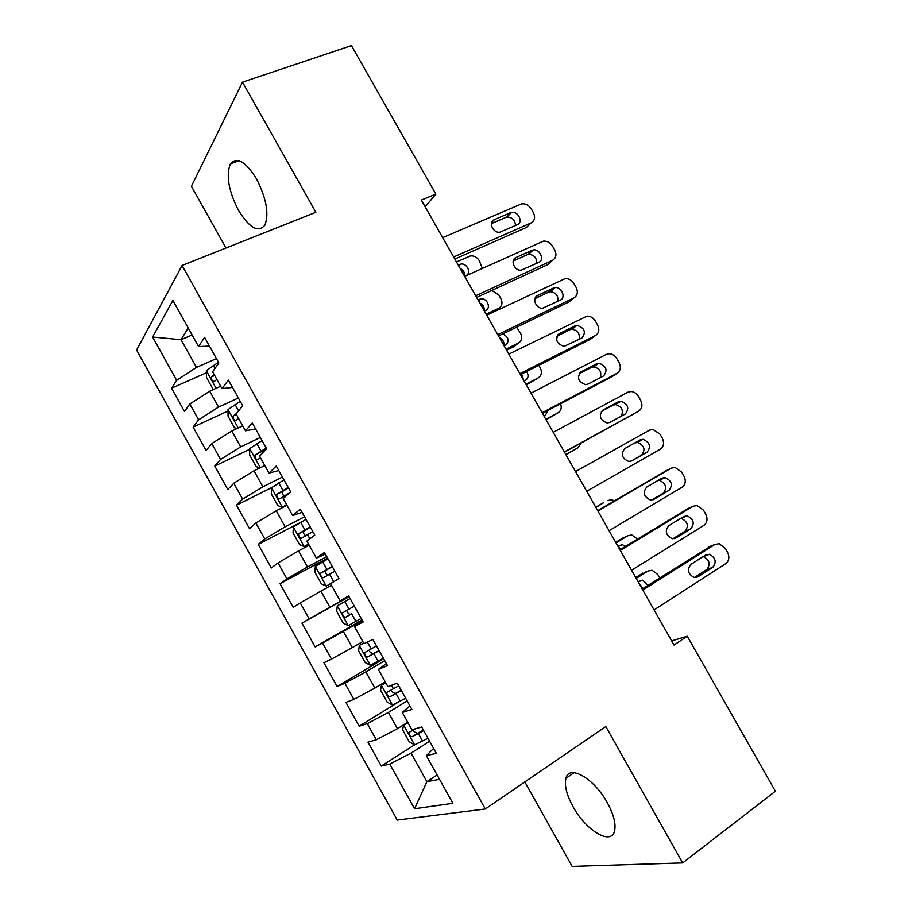 <?xml version="1.0" encoding="UTF-8"?>
<svg xmlns="http://www.w3.org/2000/svg" width="912" height="912" viewBox="0 0 912 912"><rect width="100%" height="100%" fill="white"/><g stroke="black" fill="none" stroke-linecap="round" stroke-linejoin="round"><path stroke-width="1.37" d="M607.335 802.765C594.02 778.221 568.951 764.085 565.919 778.335C564.266 785.437 566.637 794.888 573.032 806.664C585.743 830.399 611.302 845.971 614.574 830.878C616.102 823.844 613.696 814.473 607.335 802.765M256.568 178.969C245.51 161.344 236.767 156.328 230.348 163.932C225.88 175.435 228.593 190.893 238.477 210.319C249.478 228.08 258.278 233.027 264.89 225.139C269.188 213.875 266.418 198.485 256.568 178.969M524.856 781.926L572.143 866.4L682.678 862.912L775.394 791.24L687.249 636.211L671.665 640.897M136.606 350.037L397.233 820.059L485.287 808.978L182.092 265.472L136.606 350.037M182.092 265.472L315.86 212.279L242.489 82.16L191.417 186.276L225.982 248.018M192.124 334.989L181.055 339.697L152.623 337.041L176.666 380.338L171.559 388.204L184.498 411.529L189.81 404.016L198.588 419.816L193.139 427.09L206.112 450.471L211.778 443.563L220.579 459.42L214.776 466.078L227.795 489.527L233.803 483.223L242.626 499.126L236.482 505.18L249.535 528.698L255.884 523.009L264.742 538.946L258.244 544.396L271.331 567.971L278.046 562.898L286.927 578.881L280.064 583.714L293.185 607.369L300.253 602.9L309.168 618.94L301.952 623.147L315.107 646.87L322.54 643.028L331.466 659.102L323.897 662.705L337.098 686.485L344.884 683.259L353.845 699.39L345.91 702.354L359.146 726.214L367.297 723.615L376.28 739.792L367.981 742.129L381.262 766.046L414.584 744.83L427.967 738.275M152.623 337.041L172.892 300.458L198.565 346.571L209.429 346.07M437.11 774.983L426.919 781.664L414.561 808.739L452.876 803.301L426.349 755.66L436.369 753.346L421.675 726.978L411.916 729.737L402.306 712.477L411.893 709.422L397.244 683.134L387.919 686.633L378.332 669.431L387.497 665.646L372.894 639.437L363.991 643.667L354.449 626.521L363.181 621.995L348.623 595.878L340.142 600.837L330.623 583.737L338.933 578.482L324.433 552.444L316.361 558.133L306.877 541.09L314.765 535.116L300.31 509.158L292.661 515.554L283.199 498.568L290.677 491.876L276.256 465.998L269.029 473.111L259.601 456.171L266.657 448.772L252.282 422.974L245.476 430.806L236.071 413.911L242.717 405.806L228.388 380.087L221.981 388.626L212.61 371.788L218.846 362.965L204.562 337.326L198.565 346.571M414.561 808.739L389.766 764.085L381.262 766.046M407.744 722.247L397.45 728.688L388.409 712.432L407.14 700.883M376.28 739.792L397.45 728.688M367.297 723.615L388.409 712.432M426.349 755.66L433.599 748.376M385.24 681.823L374.866 688.081L365.849 671.87L384.716 660.653M353.845 699.39L374.866 688.081M344.884 683.259L365.849 671.87M402.306 712.477L409.944 705.922M362.794 641.512L352.34 647.588L343.345 631.423L362.372 620.536M331.466 659.102L352.34 647.588M322.54 643.028L343.345 631.423M378.332 669.431L386.357 663.594M348.988 596.516L329.882 607.21L320.91 591.09L331.478 585.276M309.168 618.94L329.882 607.21M300.253 602.9L320.91 591.09M354.449 626.521L362.851 621.391M326.735 556.594L307.481 566.956L298.543 550.882L309.191 545.239M286.927 578.881L307.481 566.956M278.046 562.898L298.543 550.882M340.142 600.837L348.772 596.14M304.551 516.773L285.148 526.817L276.233 510.788L286.961 505.328M264.742 538.946L285.148 526.817M255.884 523.009L276.233 510.788M316.361 558.133L325.379 554.143M282.424 477.067L262.884 486.791L253.992 470.809L264.799 465.519M242.626 499.126L262.884 486.791M233.803 483.223L253.992 470.809M292.661 515.554L302.043 512.282M260.365 437.475L240.688 446.88L231.819 430.943L242.706 425.836M220.579 459.42L240.688 446.88M211.778 443.563L231.819 430.943M269.029 473.111L278.787 470.535M238.374 397.997L218.549 407.083L209.703 391.202L220.67 386.255M198.588 419.816L218.549 407.083M189.81 404.016L209.703 391.202M245.476 430.806L255.599 428.925M216.44 358.633L196.468 367.399L181.055 339.697L188.203 327.955M176.666 380.338L196.468 367.399M221.981 388.626L232.48 387.429M242.489 82.16L351.451 45.6L435.879 194.108L421.321 200.07L674.025 645.035L687.249 636.211M682.678 862.912L605.807 726.545L485.287 808.978M425.14 206.785L435.879 194.108M429.62 741.228L411.038 753.107L426.919 781.664L439.527 779.315M389.766 764.085L411.038 753.107M171.559 388.204L206.408 372.78M193.139 427.09L228.034 410.993M214.776 466.078L249.751 449.285M236.482 505.18L271.673 487.612M258.244 544.396L301.006 522.2M280.064 583.714L327.579 558.098M315.107 646.87L362.064 620M301.952 623.147L349.114 596.756M337.098 686.485L383.701 658.829M359.146 726.214L396.959 702.958M442.662 237.644L521.641 203.855C525.54 203.41 528.732 205.086 531.206 208.871L533.338 212.599C535.526 217.284 534.774 220.727 531.058 222.927L453.652 256.99M454.814 259.042L526.395 227.476L531.058 222.927M510.401 212.747L511.472 212.416C518.187 210.797 523.625 222.368 517.264 224.762L500.004 232.15C493.187 233.654 487.92 222.038 494.327 219.678L510.401 212.747L505.852 217.387L506.912 217.056C512.327 217.193 515.177 220.031 515.462 225.549M491.431 223.622L505.852 217.387M214.001 389.264L212.941 389.002L206.488 377.397L206.374 370.603L218.458 362.269M456.479 261.972L470.284 255.998C473.955 255.52 476.93 257.036 479.222 260.536L482.323 268.402M464.641 276.199C465.017 272.768 463.535 270.203 460.184 268.493M214.263 374.741L211.584 376.85C211.288 379.837 212.2 381.341 214.343 381.364L216.862 379.426M464.573 276.233L465.941 275.618C471.937 273.269 466.955 262.542 460.628 264.172L458.257 265.107M464.653 276.359L543.415 241.156C547.154 240.871 550.198 242.546 552.535 246.172L554.667 249.911C556.867 254.619 556.138 258.107 552.455 260.376L475.665 295.762M476.634 297.46L547.633 264.674L552.455 260.376M531.867 250.355L533.269 249.945C539.904 248.668 544.886 259.977 538.753 262.405L521.276 270.134C514.562 271.286 509.751 259.943 515.93 257.56L531.867 250.355L527.159 254.733L528.561 254.334C534.067 254.767 536.769 257.777 536.678 263.363M513.148 261.094L527.159 254.733M486.7 315.187L565.223 278.57C568.814 278.445 571.71 280.109 573.922 283.575L576.065 287.326C578.276 292.057 577.558 295.579 573.91 297.916L497.747 334.636M498.499 335.969L568.94 301.963L573.91 297.916M553.39 288.055L555.112 287.599C561.644 286.642 566.215 297.7 560.299 300.151L542.617 308.21C536.017 309.02 531.628 297.95 537.59 295.545L553.39 288.055L548.534 292.193L550.244 291.726C555.875 292.467 558.429 295.659 557.882 301.302M534.968 298.623L548.534 292.193M491.807 290.449L498.864 295.066L500.825 298.532C502.843 302.887 502.113 306.158 498.625 308.336L486.142 314.207M237.04 428.492L234.509 427.762L228.034 416.123L228.034 409.534L240.244 401.371M484.238 310.844C484.66 307.344 483.178 304.733 479.792 303.023M236.288 413.649L233.255 415.918C232.993 418.847 233.939 420.341 236.071 420.398L238.636 418.528M484.363 311.072L485.72 310.433C491.511 308.085 486.951 297.597 480.704 298.885L478.025 299.911M262.428 466.682L264.617 465.2M506.593 350.231L514.129 346.526L518.381 343.072L505.989 349.148M259.954 467.89L256.135 466.625L249.637 454.951L249.763 448.567L262.097 440.587M503.903 345.477C504.313 341.943 502.831 339.332 499.445 337.634M266.258 448.043L254.995 455.099C254.767 457.961 255.725 459.443 257.857 459.545L260.467 457.733M254.995 455.099L266.623 448.704M504.199 346.001L505.544 345.34C509.671 341.099 508.771 337.269 502.865 333.872M518.381 343.072C521.835 340.837 522.553 337.531 520.524 333.154L516.568 327.248M508.805 354.118L587.089 316.111C590.52 316.111 593.267 317.764 595.365 321.081L597.508 324.843C599.731 329.585 599.036 333.165 595.422 335.57L519.886 373.635M520.444 374.604L590.292 339.367L595.422 335.57M574.982 325.869L577.011 325.356C584.706 328.012 586.336 332.219 581.902 337.999L564.038 346.389C556.343 343.607 554.758 339.355 559.307 333.632L574.982 325.869L569.966 329.745L571.984 329.232C577.763 330.315 580.123 333.712 579.086 339.401M556.913 336.22L569.966 329.745M530.978 393.163L606.206 354.437L608.999 353.753C612.26 353.879 614.882 355.52 616.865 358.69L619.02 362.463C621.254 367.228 620.582 370.842 617.002 373.327L542.093 412.726M542.435 413.33L611.713 376.861L617.002 373.327M596.63 363.785L598.956 363.227C606.4 366.031 607.939 370.272 603.573 375.949L588.058 384.066L585.527 384.647C578.094 381.718 576.612 377.443 581.081 371.822L596.63 363.785L591.455 367.411L593.769 366.852C599.731 368.334 601.897 371.948 600.244 377.682M579.017 373.852L591.455 367.411M284.008 479.906L271.548 487.715L271.309 493.894L277.818 505.59L282.469 507.323L286.528 504.541M282.469 507.323L286.835 505.1M526.327 384.955L538.171 377.91L525.882 384.18M523.625 380.201L521.641 373.988M288.181 487.396L276.803 494.384C276.61 497.188 277.579 498.659 279.71 498.796L289.663 492.788M283.598 496.299L282.059 491.739L288.454 487.886M524.081 381.022L525.415 380.338C528.447 378.195 528.857 375.242 526.623 371.48M538.171 377.91C541.603 375.607 542.298 372.267 540.269 367.867L538.821 365.324M305.987 519.35L293.402 526.965L293.037 532.939L299.569 544.669L304.357 546.641L308.495 543.997M304.357 546.641L308.689 544.339M546.094 419.771L558.03 412.817L545.821 419.292M543.392 415.006L543.438 412.805M310.171 526.851L298.669 533.771C298.509 536.53 299.501 537.989 301.633 538.16L312.805 531.593M305.771 535.629C303.799 534.569 303.16 533.041 303.867 531.058L310.354 527.182M544.019 416.123L545.342 415.427L547.964 410.423M558.03 412.817C561.085 410.822 561.94 407.812 560.595 403.777M553.219 432.322L627.809 392.24L630.944 391.522C634.057 391.738 636.553 393.368 638.423 396.412L640.589 400.186C642.823 404.962 642.173 408.633 638.628 411.187L564.357 451.942M564.494 452.181L638.628 411.187M618.336 401.804L620.947 401.223C628.151 404.164 629.599 408.416 625.29 414.002L609.923 422.404L607.096 423.008C599.914 419.942 598.523 415.644 602.912 410.126L618.336 401.804L613.012 405.179L615.6 404.586C621.87 406.604 623.751 410.48 621.243 416.214M601.339 411.472L613.012 405.179M328.024 558.896L315.313 566.341L314.834 572.098L321.377 583.862L326.302 586.063L334.396 581.354M326.302 586.063L331.58 583.133M565.919 454.689L577.923 447.826L565.816 454.495M332.219 566.42L320.591 573.272C320.465 575.974 321.469 577.433 323.6 577.649L334.864 571.174M328.115 575.005C325.903 574.264 325.105 572.759 325.732 570.479L332.299 566.58M577.923 447.826L581.035 443.095M575.518 471.584L649.469 430.145L652.935 429.392L660.049 434.226L662.215 438.011C664.46 442.81 663.833 446.527 660.322 449.149L586.69 491.26M640.099 439.937L642.971 439.322C649.937 442.388 651.305 446.663 647.075 452.158L631.834 460.845L628.744 461.472C621.802 458.28 620.491 453.971 624.811 448.533L640.099 439.937L634.615 443.038L637.477 442.434C644.408 445.466 645.764 449.719 641.546 455.179L630.865 461.267M624.458 448.761L634.615 443.038M350.117 598.557L337.292 605.819L336.676 611.371L343.254 623.17L348.304 625.598L361.198 618.427M354.323 606.104L342.581 612.887C342.49 615.532 343.516 616.991 345.648 617.242L350.972 614.221C348.293 614.346 347.198 612.955 347.677 610.025M597.884 510.971L671.198 468.164L674.96 467.377L681.72 472.142L683.897 475.939C686.166 480.761 685.55 484.523 682.073 487.213L609.091 530.704M666.102 470.763L597.702 510.64M661.93 478.173L665.053 477.535C671.791 480.704 673.079 485.002 668.929 490.428L653.813 499.4L650.461 500.038C643.758 496.732 642.527 492.4 646.779 487.042L661.93 478.173M658.145 480.385L659.399 480.385C666.091 483.531 667.379 487.795 663.229 493.187L651.613 500.072M363.58 642.937L359.328 645.411L358.598 650.746L365.188 662.579L370.375 665.247L383.393 658.259M359.328 645.411L363.694 643.12M595.901 507.471L603.584 502.694M595.753 507.209L603.026 502.979M376.496 645.901L364.64 652.604C364.583 655.204 365.609 656.651 367.753 656.948L379.164 650.689M379.05 650.484L373.031 653.836L369.565 651.67M614.574 500.791L611.439 499.742L607.871 500.506M620.308 550.46L692.972 506.285L697.03 505.476L703.46 510.161L705.637 513.969C707.917 518.814 707.336 522.622 703.893 525.38L631.549 570.251M688.435 508.337L619.909 549.765M683.818 516.511L687.169 515.861C693.69 519.133 694.91 523.442 690.829 528.8L675.849 538.046L672.269 538.707C665.783 535.31 664.631 530.955 668.792 525.665L683.818 516.511M680.728 518.392L681.355 518.438C687.842 521.687 689.05 525.973 684.98 531.297L672.862 538.775M385.651 682.575L381.433 685.117L380.566 690.236L387.178 702.115L392.502 705.01L405.646 698.216M381.433 685.117L385.879 682.974M616.022 542.902L627.901 535.732L624.15 537.43M615.703 542.344L622.919 537.977M621.152 549.013L618.427 547.154M398.738 685.813L386.756 692.447C386.722 694.99 387.782 696.437 389.914 696.757L401.417 690.612M401.212 690.236L395.158 693.565L391.761 691.615M625.609 546.299L622.292 544.681L617.834 546.094M637.602 539.015L631.742 534.945L627.901 535.732M642.8 590.064L714.814 544.51L719.146 543.689L725.268 548.294L727.445 552.113C729.737 556.97 729.167 560.823 725.758 563.65L654.075 609.911M710.836 546.083L642.196 588.992M705.763 554.952L709.342 554.291C715.646 557.654 716.809 561.974 712.796 567.275L697.954 576.817L694.146 577.478C687.876 573.99 686.793 569.635 690.874 564.403L705.763 554.952M703.186 556.582L703.357 556.616C709.639 559.945 710.779 564.243 706.777 569.51L694.328 577.513M407.789 722.315L403.594 724.937L408.131 722.931M636.188 578.425L647.976 571.049L644.773 572.326M635.698 577.558L642.869 573.078M403.571 725.063L402.614 729.851L409.237 741.752L414.561 744.819L403.594 724.937M643.028 588.468L638.434 582.38M416.146 728.54L408.941 732.382C408.941 734.89 410.001 736.326 412.144 736.691L423.727 730.649M423.419 730.102L417.343 733.408L414.014 731.629M647.93 585.367L642.664 580.18L638.001 581.617M659.729 577.912L657.78 574.48L652.069 570.251L647.976 571.049M494.327 219.678L491.762 222.334M206.374 370.774L216.133 388.307M213.248 365.336L214.981 368.437M458.542 265.597L459.625 264.491M214.628 375.402L211.744 376.69M515.93 257.56L513.638 259.715M537.59 295.545L535.64 297.209M498.625 308.336L495.695 310.946M228.034 409.693L238.192 427.956M235.022 404.426L238.591 410.845M478.264 300.333L479.381 299.284M236.322 414.379L233.461 415.701M249.763 448.727L260.33 467.708M256.853 443.631L261.003 451.087M260.729 452.181L255.246 454.837M559.307 333.632L557.756 334.841M581.081 371.822L579.986 372.586M271.548 487.863L282.355 507.289M285.547 495.148L286.037 496.025M278.753 482.938L282.914 490.428M282.538 491.34L277.088 494.076M293.39 527.125L304.232 546.596M307.526 534.614L309.863 538.821M300.709 522.371L304.882 529.872M304.403 530.602L298.999 533.44M602.912 410.126L602.342 410.491M315.301 566.489L326.177 586.006M329.563 574.184L333.758 581.719M322.723 561.906L326.918 569.43M326.336 569.989L320.967 572.907M647.075 452.158L641.546 455.179M337.28 605.956L348.179 625.541M351.667 613.867L355.874 621.425M344.804 601.555L349.011 609.102M350.972 614.221L345.648 617.242M665.521 471.059L671.198 468.164M668.929 490.428L663.229 493.187M653.813 499.4L653.06 499.765M359.305 645.548L370.238 665.19M373.829 653.665L378.047 661.246M367.365 642.059L371.173 648.888M373.031 653.836L367.753 656.948M687.146 508.919L692.972 506.285M690.829 528.8L684.98 531.297M675.849 538.046L674.481 538.627M381.41 685.254L392.365 704.942M396.059 693.576L400.288 701.18M391.453 685.311L393.391 688.788M395.158 693.565L389.914 696.757M708.829 546.881L714.814 544.51M712.796 567.275L706.777 569.51M697.954 576.817L695.959 577.547M418.357 733.601L422.598 741.228M417.343 733.408L412.144 736.691M574.093 772.669L565.919 778.335M239.138 160.717L230.348 163.932M511.472 212.416L506.912 217.056M458.793 266.042L460.628 264.172M214.662 375.482L211.584 376.85M533.269 249.945L528.561 254.334M555.112 287.599L550.244 291.726M478.572 300.869L480.704 298.885M236.379 414.47L233.255 415.918M577.011 325.356L571.984 329.232M598.956 363.227L593.769 366.852M282.059 491.728L276.803 494.384M303.867 531.046L298.669 533.771M620.947 401.223L615.6 404.586M325.732 570.479L320.591 573.272M642.971 439.322L637.477 442.434M347.666 610.014L342.581 612.887M665.053 477.535L659.399 480.385M368.254 650.495L364.64 652.604M687.169 515.861L681.355 518.438M618.085 546.55L622.292 544.681M388.615 691.319L386.756 692.447M709.342 554.291L703.357 556.616M638.183 581.924L642.664 580.18M410.297 731.527L408.941 732.382"/></g></svg>
